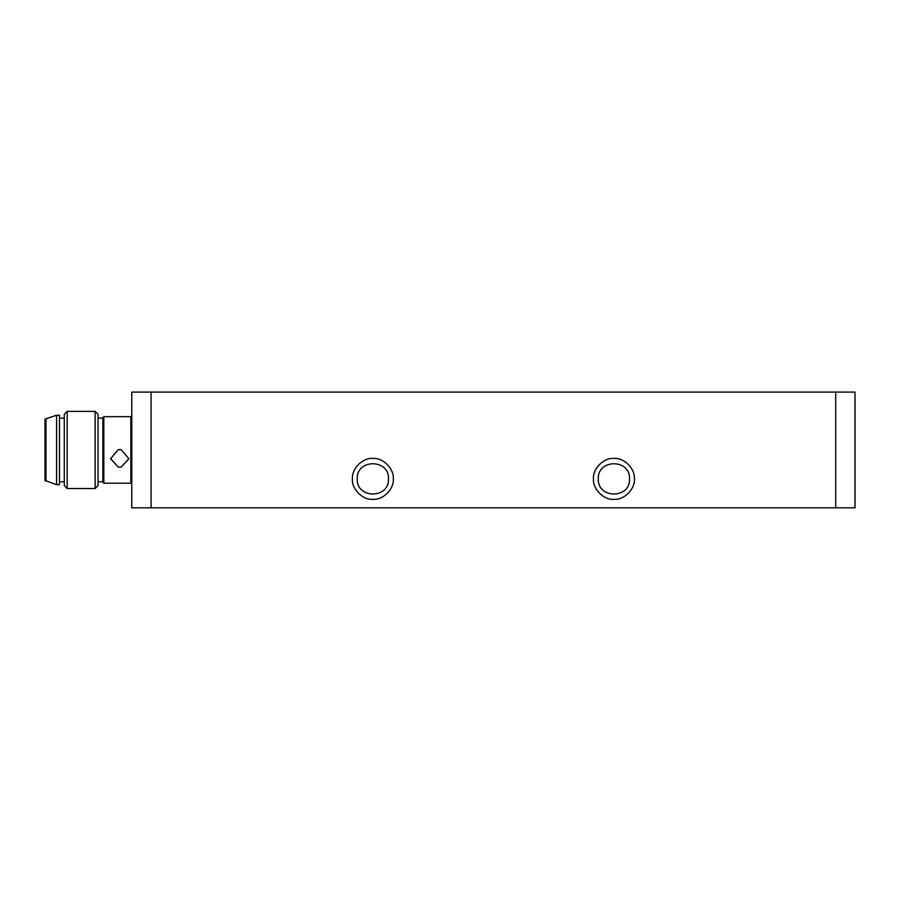 <?xml version="1.0" encoding="UTF-8"?>
<svg xmlns="http://www.w3.org/2000/svg" width="900" height="900" viewBox="0 0 900 900"><rect width="100%" height="100%" fill="white"/><g stroke="black" fill="none" stroke-linecap="round" stroke-linejoin="round"><path stroke-width="1.35" d="M131.782 392.096L131.782 507.814L151.076 507.814L151.076 392.096L131.782 392.096M855 507.814L855 392.096L835.717 392.096L835.717 507.814L855 507.814M151.076 392.096L835.717 392.096M835.717 507.814L151.076 507.814M634.376 478.879C635.299 468.765 624.049 457.515 613.924 458.426C603.81 457.515 592.56 468.765 593.471 478.879C592.56 489.004 603.81 500.243 613.924 499.331C624.049 500.243 635.299 489.004 634.376 478.879M393.311 478.879C394.223 468.765 382.973 457.515 372.859 458.426C362.734 457.515 351.495 468.765 352.406 478.879C351.495 489.004 362.734 500.243 372.859 499.331C382.973 500.243 394.223 489.004 393.311 478.879M629.561 478.879C630.416 499.039 597.442 499.039 598.298 478.879C597.442 458.719 630.416 458.719 629.561 478.879M388.485 478.879C389.351 499.039 356.366 499.039 357.221 478.879C356.366 458.719 389.351 458.719 388.485 478.879M131.782 417.645L130.826 416.689L103.826 416.689L102.859 417.645M121.174 416.689L118.294 416.689M128.891 458.584L121.174 467.134L118.294 467.134L110.576 458.584M118.294 467.134L110.576 458.741L118.294 449.685L119.734 449.572L121.174 449.685L128.891 458.741L121.174 467.134M118.294 449.685L121.174 449.685M130.826 416.689L130.826 483.221L103.826 483.221L103.826 416.689M102.859 482.254L102.859 417.645L102.859 482.254L103.826 483.221M98.032 485.629L98.032 414.27L98.032 485.629L95.141 488.52L67.174 488.52L67.174 411.379L64.282 414.27M98.032 414.27L95.141 411.379L95.141 488.52M64.282 485.629L64.282 414.27L64.282 485.629L67.174 488.52M45.968 419.096L45.968 480.814L45 480.814L45 419.096L56.576 415.238L56.576 484.661L45.968 480.814M56.576 415.238L59.468 415.238L59.468 484.661L56.576 484.661M818.842 507.814L756.158 507.814M131.782 482.254L130.826 483.221M95.141 411.379L67.174 411.379M64.282 418.129L59.468 418.129M64.282 481.77L59.468 481.77M102.859 418.129L98.032 418.129M102.859 481.77L98.032 481.77"/></g></svg>
